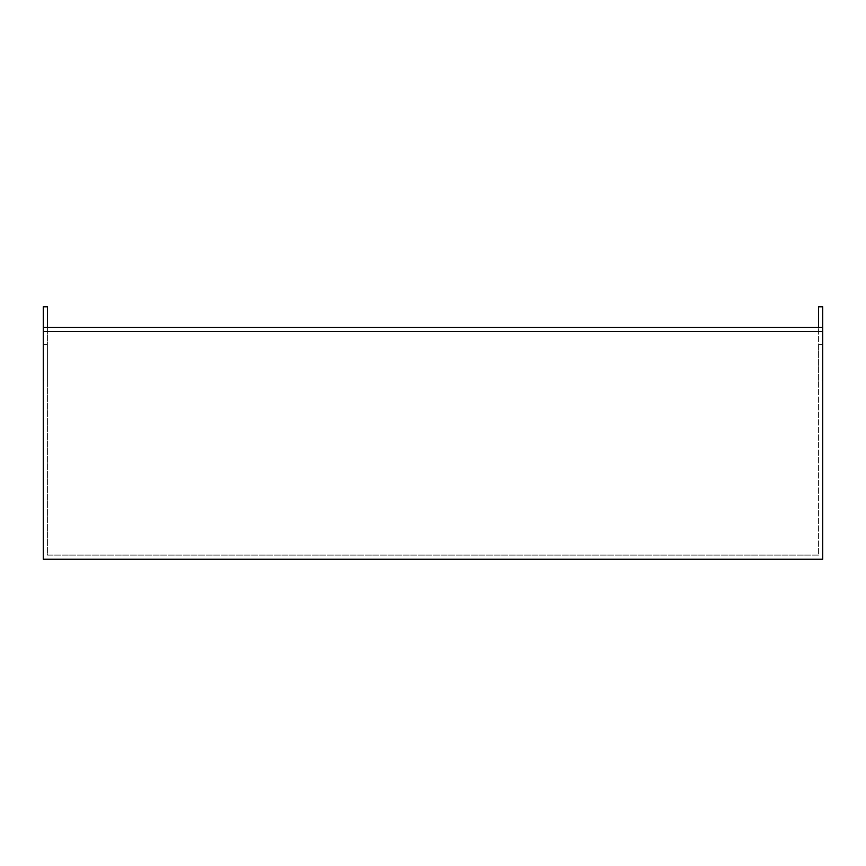 <?xml version="1.0" encoding="UTF-8"?>
<svg xmlns="http://www.w3.org/2000/svg" width="866" height="866" viewBox="0 0 866 866"><rect width="100%" height="100%" fill="white"/><g stroke="black" fill="none" stroke-linecap="round" stroke-linejoin="round"><path stroke-width="0.65" stroke-dasharray="4.33 3.25" d="M818.587 327.348L822.7 327.348L822.7 331.462L43.3 331.462L43.3 327.348L47.413 327.348L47.413 555.106L818.587 555.106L818.587 327.348L47.413 327.348M818.587 555.106L47.413 555.106L47.413 306.78L43.3 306.78L43.3 559.22L822.7 559.22L822.7 306.78L818.587 306.78L818.587 555.106M43.3 380.304L43.3 344.311L43.3 380.304L47.413 380.304L47.413 344.311L47.413 380.304L43.3 380.304M822.7 380.304L822.7 344.311L822.7 380.304L818.587 380.304L818.587 344.311L818.587 380.304L822.7 380.304M818.587 344.311L822.7 344.311L818.587 344.311M43.3 344.311L47.413 344.311L43.3 344.311"/><path stroke-width="1.3" d="M43.3 559.22L43.3 331.462L822.7 331.462L822.7 559.22L43.3 559.22M43.3 331.462L43.3 306.78L47.413 306.78L47.413 327.348M818.587 327.348L818.587 306.78L822.7 306.78L822.7 331.462M43.3 327.348L822.7 327.348"/></g></svg>
